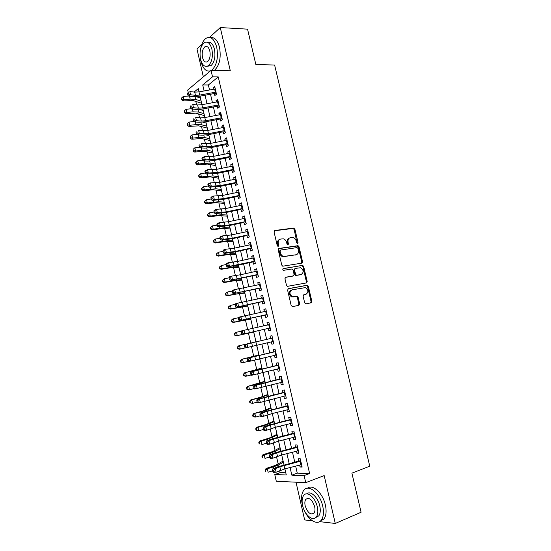 <?xml version="1.0" encoding="UTF-8"?>
<svg xmlns="http://www.w3.org/2000/svg" width="551" height="551" viewBox="0 0 551 551"><rect width="100%" height="100%" fill="white"/><g stroke="black" fill="none" stroke-linecap="round" stroke-linejoin="round"><path stroke-width="0.83" d="M297.54 243.563L298.043 242.571L294.895 229.182L293.58 228.059L274.818 230.504L274.054 231.93L277.236 245.594L278.186 246.387L278.716 245.374L278.303 243.611C277.931 241.083 278.737 239.561 280.728 239.024L283.393 238.865C285.005 239.348 286.072 240.532 286.603 242.419L287.016 244.176L287.953 244.961L288.469 243.962L288.063 242.213C287.684 239.713 288.476 238.197 290.425 237.674L293.015 237.509C294.613 237.984 295.673 239.162 296.204 241.042L296.61 242.777L297.54 243.563M297.216 243.521L294.131 229.505L293.118 228.396L274.274 230.807M277.883 246.359L277.546 243.914L278.303 243.611M287.643 244.926L287.298 242.516L288.063 242.213M304.655 302.774L305.984 303.849L311.136 302.788L311.845 301.301L308.305 286.231L307.403 285.177L288.352 288.655L287.601 290.157L291.176 305.536L292.533 306.625L298.911 305.309L299.648 303.801L298.125 297.264L297.23 296.204L292.402 296.72C289.282 294.227 289.151 291.94 292.009 289.86L305.399 287.601C308.505 290.026 308.663 292.285 305.881 294.386L303.863 294.785L303.133 296.273L304.655 302.774M295.66 466.112L297.271 473.144L309.607 473.516L304.104 475.575L305.729 482.648L276.292 481.257L274.777 474.563L286.279 474.962L284.895 468.867M188.242 92.492L187.691 90.068L211.033 70.376L230.297 70.769L220.276 27.55L247.551 29.162L255.857 64.522L274.612 65.025L369.755 466.201L351.896 473.157L361.084 512.258L335.277 523.45L324.181 475.616L305.729 482.648M211.033 70.376L212.514 76.83L202.72 84.937L204.097 90.956M309.607 473.516L218.251 76.913L212.514 76.83M301.817 263.137L302.54 261.704L299.028 246.772L298.05 245.677L278.992 248.432L278.227 249.879L281.775 265.114L282.732 266.209L301.817 263.137M303.656 266.457L307.183 281.458L306.466 282.918L287.381 286.355L286.465 285.28L284.943 278.723L285.693 277.236L293.346 275.886L294.082 274.419L293.077 270.114L291.741 269.012L283.476 270.348C282.629 269.701 282.58 269.102 283.345 268.551L302.719 265.382L303.656 266.457L302.878 266.725L306.397 281.706L307.183 281.458M296.018 482.194L304.648 519.93L312.445 520.826M319.594 521.645L335.277 523.45M220.276 27.55L209.552 37.399M201.749 44.569L196.969 48.963L203.347 76.858M282.573 458.687L283.007 461.125M279.522 445.291L279.956 447.715M276.485 431.936L276.912 434.346M273.448 418.622L273.875 421.019M270.424 405.35L270.844 407.726M267.414 392.112L267.827 394.482M265.926 386.12L266.202 386.809M264.404 378.916L264.817 381.264M263.089 373.661L262.82 372.469M261.408 365.754L261.821 368.096M260.1 360.519L259.721 358.859M258.419 352.633L258.832 354.961M257.11 347.419L256.628 345.291M255.327 339.574L255.85 341.861M252.358 326.536L252.778 328.389M253.618 332.067L254.252 334.326M249.713 314.917L249.513 313.505M250.65 319.036L251.284 321.302M246.442 300.564L246.648 301.48M247.688 306.046L248.329 308.305M243.604 288.09L243.618 287.615M244.74 293.091L245.374 295.357M241.799 280.177L242.433 282.436M238.865 267.297L239.499 269.563M235.945 254.459L236.579 256.718M233.025 241.655L233.658 243.914M230.118 228.885L230.752 231.151M227.219 216.157L227.852 218.416M224.333 203.464L224.966 205.723M221.447 190.811L222.081 193.07M218.575 178.187L219.208 180.446M214.628 160.871L216.674 169.309M215.71 165.603L216.343 167.862M211.749 148.226L211.791 147.868M212.851 153.054L213.485 155.313M210 140.539L210.634 142.805M207.162 128.066L207.796 130.325M204.325 115.627L204.765 117.563M214.139 92.437L214.849 95.537L216.502 94.242L214.745 86.583L213.099 87.905L213.402 89.248M217.066 105.22L217.769 108.278L219.436 107.025L217.673 99.352L216.013 100.626L216.336 102.018M220.007 118.038L220.703 121.055L222.384 119.849L220.614 112.149L218.94 113.382L219.277 114.828M222.962 130.897L223.644 133.872L225.338 132.715L223.561 124.994L221.881 126.179L222.225 127.674M225.917 143.79L226.592 146.731L228.3 145.616L226.523 137.867L224.822 139.01L225.18 140.56M228.885 156.718L229.553 159.625L231.275 158.55L229.485 150.788L227.777 151.883L228.142 153.481M231.861 169.694L232.522 172.559L234.251 171.533L232.46 163.737L230.738 164.79L231.117 166.443M234.85 182.698L235.497 185.529L237.24 184.544L235.449 176.733L233.714 177.739L234.099 179.447M237.839 195.75L238.48 198.532L240.243 197.602L238.438 189.764L236.689 190.729L237.095 192.485M240.842 208.836L241.476 211.584L243.246 210.696L241.441 202.83L239.678 203.753L240.091 205.557M243.859 221.963L244.479 224.67L246.263 223.823L244.451 215.944L242.674 216.812L243.101 218.678M246.876 235.125L247.489 237.791L249.293 236.999L247.475 229.092L245.684 229.912L246.125 231.833M249.906 248.329L250.512 250.96L252.324 250.209L250.505 242.275L248.701 243.053L249.148 245.023M252.95 261.573L253.543 264.163L255.368 263.461L253.543 255.506L251.724 256.236L252.186 258.261M255.995 274.859L256.58 277.401L258.419 276.747L256.587 268.771L254.755 269.453L255.23 271.533M259.053 288.18L259.624 290.687L261.484 290.074L259.645 282.078L257.799 282.711L258.288 284.846M262.118 301.542L262.682 304.007L264.556 303.449L262.71 295.419L260.85 296.011L261.353 298.201M265.196 314.945L265.747 317.369L267.634 316.859L265.782 308.808L263.908 309.345L264.425 311.59M268.282 328.389L268.826 330.772L270.72 330.311L268.867 322.232L266.98 322.728L267.51 325.028M271.374 341.875L271.912 344.217L273.819 343.796L271.96 335.697L270.059 336.144L270.596 338.5L244.63 344.506L247.055 343.955L247.833 347.371L245.402 347.915L244.658 347.02L245.629 346.806L245.319 345.436L244.348 345.656L244.658 347.02M274.481 355.402L275.004 357.695L276.933 357.33L275.066 349.21L273.144 349.603L273.702 352.013M277.587 368.97L278.11 371.222L280.046 370.906L278.172 362.758L276.244 363.102L276.809 365.575M280.714 382.573L281.217 384.784L283.173 384.522L281.299 376.347L279.35 376.643L279.929 379.171M283.848 396.224L284.344 398.394L286.313 398.173L284.426 389.977L282.47 390.225L283.062 392.808M286.988 409.916L287.47 412.038L289.454 411.873L287.567 403.649L285.59 403.842L286.203 406.486M290.136 423.643L290.611 425.723L292.615 425.613L290.721 417.362L288.731 417.506L289.351 420.206M293.297 437.418L293.766 439.457L295.777 439.395L293.876 431.116L291.872 431.213L292.505 433.974M296.466 451.235L296.927 453.232L298.952 453.218L297.044 444.919L295.026 444.96L295.673 447.777M218.251 76.913L208.381 84.971L209.525 89.965M210.503 94.235L212.452 102.741M213.416 106.97L215.386 115.565M216.343 119.746L218.327 128.417M219.277 132.557L221.282 141.318M222.218 145.402L224.243 154.246M225.166 158.289L227.212 167.222M228.128 171.216L230.194 180.232M231.096 184.179L233.183 193.277M234.072 197.175L236.179 206.363M237.061 210.213L239.182 219.491M240.057 223.293L242.199 232.66M243.06 236.413L245.223 245.863M246.07 249.569L248.253 259.108M249.093 262.765L251.297 272.394M252.124 275.996L254.348 285.714M255.161 289.275L257.407 299.076M258.212 302.589L260.478 312.486M261.27 315.943L263.557 325.93M264.335 329.333L266.643 339.409M267.421 342.791L269.728 352.874M270.52 356.325L272.821 366.381M273.627 369.907L275.92 379.928M276.747 383.524L279.033 393.51M279.874 397.188L282.153 407.141M283.014 410.888L285.287 420.812M286.162 424.628L288.428 434.525M289.316 438.417L291.575 448.273M292.485 452.247L294.737 462.069M299.648 465.092L300.095 467.041L302.141 467.083L300.226 458.756L298.194 458.749L298.856 461.628M195.832 101.439L196.611 104.869M198.684 113.995L199.545 117.776M201.549 126.592L202.479 130.711M204.414 139.217L205.427 143.694M207.293 151.883L208.388 156.711M210.179 164.591L211.35 169.763M213.072 177.326L214.325 182.856M215.971 190.102L217.308 195.991M218.885 202.92L220.304 209.166M221.798 215.772L223.3 222.377M224.725 228.658L226.309 235.628M227.666 241.586L229.333 248.921M230.607 254.548L232.357 262.255M233.562 267.552L235.394 275.624M236.524 280.597L238.445 289.041M239.492 293.676L241.496 302.492M242.474 306.79L244.561 315.985M245.464 319.945L247.633 329.526M248.46 333.141L250.712 343.066M251.49 346.503L253.722 356.332M254.59 360.127L256.745 369.631M257.696 373.798L259.776 382.979M260.809 387.511L262.82 396.362M263.929 401.266L265.864 409.786M267.063 415.061L268.922 423.244M270.204 428.898L271.987 436.75M273.358 442.777L275.066 450.291M276.519 456.703L278.152 463.88M279.694 470.664L280.135 472.62L285.79 472.792M201.501 103.216L201.845 104.718M240.663 274.715L238.48 265.059M280.135 472.62L274.777 474.563M290.088 467.537L291.823 475.155L304.104 475.575M205.068 95.233L207.018 103.753M207.982 107.982L209.945 116.585M210.902 120.772L212.886 129.457M213.829 133.597L215.834 142.365M216.77 146.463L218.788 155.313M219.711 159.363L221.757 168.303M222.666 172.298L224.732 181.327M225.635 185.274L227.715 194.386M228.603 198.291L230.704 207.493M231.585 211.343L233.707 220.634M234.574 224.436L236.716 233.81M237.571 237.571L239.733 247.034M240.58 250.739L242.764 260.292M243.597 263.95L245.801 273.592M246.621 277.201L248.845 286.933M249.658 290.494L251.897 300.309M252.702 303.821L254.961 313.733M255.754 317.19L258.04 327.191M258.818 330.6L261.119 340.683M261.89 344.072L264.198 354.169M264.99 357.627L267.283 367.689M268.089 371.216L270.383 381.251M271.202 384.853L273.489 394.853M274.329 398.531L276.602 408.498M277.463 412.244L279.729 422.183M280.604 426.006L282.863 435.91M283.751 439.808L286.01 449.678M286.913 453.652L289.165 463.494M199.035 91.886L198.291 88.594L194.104 92.058M283.972 464.817L281.726 454.968M280.824 450.987L278.572 441.103M277.683 437.205L275.424 427.287M274.55 423.464L272.284 413.512M271.429 409.758L269.157 399.785M268.323 396.1L266.043 386.093M265.217 382.484L262.93 372.442M262.124 368.908L259.831 358.832M259.046 355.367L256.745 345.263M255.96 341.834L238.431 345.918L255.967 341.847L253.674 331.778M252.895 328.368L250.615 318.354M249.823 314.89L247.564 304.972M246.765 301.459L244.527 291.631M243.714 288.063L241.496 278.324M237.639 261.394L235.463 251.835M234.623 248.122L232.46 238.652M231.606 234.891L229.471 225.504M228.603 221.695L226.482 212.397M225.607 208.54L223.506 199.331M222.618 195.426L220.538 186.3M219.642 182.347L217.583 173.31M213.712 156.312L211.694 147.448M210.757 143.35L208.76 134.568M207.817 130.429L205.833 121.73M204.882 117.542L202.92 108.933M201.955 104.697L200.013 96.163M208.381 84.971L202.72 84.937M297.271 473.144L291.823 475.155M213.099 87.905L215.048 87.912M216.013 100.626L217.962 100.613M218.94 113.382L220.889 113.348M221.881 126.179L223.823 126.124M224.822 139.01L226.764 138.935M227.777 151.883L229.719 151.78M230.738 164.79L232.674 164.666M233.714 177.739L235.642 177.587M236.689 190.729L238.624 190.55M239.678 203.753L241.607 203.553M242.674 216.812L244.603 216.591M245.684 229.912L247.606 229.671M248.701 243.053L250.622 242.784M251.724 256.236L253.639 255.94M254.755 269.453L256.67 269.136M302.568 262.276L301.796 262.434M257.799 282.711L259.714 282.374M260.85 296.011L262.758 295.646M263.908 309.345L265.816 308.959M266.98 322.728L268.888 322.314M271.912 344.217L273.813 343.762M270.059 336.144L271.96 335.704M275.004 357.695L276.905 357.22M278.11 371.222L280.004 370.72M281.217 384.784L283.111 384.261M284.344 398.394L286.231 397.836M287.47 412.038L289.365 411.459M290.611 425.723L292.498 425.124M293.766 439.457L295.646 438.823M296.927 453.232L298.807 452.571M300.095 467.041L301.969 466.36M289.427 238.032C287.629 238.666 286.919 240.16 287.298 242.516M279.701 239.389C277.89 240.043 277.174 241.552 277.546 243.914M301.473 263.199L301.762 261.98L298.256 247.068L297.278 245.973L278.489 248.694M297.926 248.377L297.003 247.599L280.576 250.058L280.046 251.07L280.48 252.937C280.989 254.782 282.029 255.96 283.593 256.47L296.032 254.776C297.967 254.218 298.738 252.695 298.36 250.209L297.926 248.377M280.328 250.154L279.281 251.366L280.046 251.07M296.142 254.755L282.828 256.752C281.265 256.249 280.225 255.072 279.715 253.233L279.281 251.366M306.046 283L306.397 281.706M285.28 277.435L292.801 276.065M282.987 268.757L302.341 265.362M301.163 274.501C303.98 272.408 303.787 270.148 300.591 267.738L295.267 268.413L294.53 269.866L295.536 274.164L296.466 275.238L300.991 274.563M295.005 268.502L293.752 270.135L294.53 269.866M300.385 274.763L295.687 275.5L294.757 274.426L293.752 270.135M302.878 266.725L301.562 265.63M305.474 294.503L303.532 294.923M291.231 290.101C288.373 292.175 288.504 294.461 291.617 296.948L293.628 296.803M298.408 305.412L298.862 304.021L297.34 297.499L296.445 296.438L292.843 297.03M310.612 302.892L311.053 301.521L307.513 286.479L306.618 285.418L287.98 288.827M201.625 103.251L192.974 100.544L183.139 100.929L181.534 99.759L181.582 97.988L181.534 99.759M181.582 97.988L183.276 96.501L188.366 96.032L193.249 96.604L199.607 96.239L214.387 93.518M183.276 96.501L183.993 99.69L190.191 99.104L195.681 99.414L201.149 101.157M196.204 96.659L200.44 98.037M181.871 99.263L183.993 99.69L183.139 100.929M216.371 93.677L215.84 93.456M216.013 92.113L199.689 95.096L195.44 95.337L190.57 94.779L188.38 96.053L187.512 94.558L188.387 94.042L188.098 92.754L187.223 93.264L187.512 94.558M215.276 88.925L198.959 91.9L194.71 92.127L189.84 91.549L190.57 94.779L188.387 94.042M215.441 93.333L216.164 92.768M187.223 93.264L188.098 92.754M211.46 70.383L211.866 70.108C216.812 65.238 218.43 57.628 216.743 47.255C214.291 38.818 210.689 35.849 205.929 38.35C203.34 40.319 201.576 43.818 200.633 48.853M200.536 59.308L200.908 61.244C202.906 68.682 206.067 71.906 210.392 70.914M214.215 70.438L214.621 70.163C219.58 65.314 221.22 57.717 219.532 47.372C217.597 40.251 214.58 37.007 210.475 37.64M207.651 42.337C210.723 41.607 212.989 43.922 214.456 49.273C215.675 56.739 214.504 62.222 210.937 65.727L207.39 66.223M211.887 49.177C210.124 43.074 207.534 40.932 204.104 42.751C200.488 46.291 199.297 51.794 200.53 59.267C202.272 65.411 204.889 67.539 208.388 65.665C211.942 62.153 213.113 56.657 211.887 49.177M202.506 57.511C203.636 61.464 205.316 62.835 207.562 61.636C209.862 59.37 210.613 55.823 209.828 51.002C208.691 47.069 207.018 45.692 204.807 46.869C202.479 49.149 201.714 52.696 202.506 57.511M304.269 510.322C308.505 520.358 317.486 525.675 321.391 520.013C323.568 516.81 324.009 512.175 322.721 506.107C319.966 492.987 308.236 483.626 303.711 490.369C301.459 493.565 300.984 498.221 302.272 504.33L303.043 507.106M320.276 521.177L324.029 518.89C326.213 515.695 326.66 511.066 325.372 505.019C322.852 493.124 312.631 483.771 307.513 488.193M306.673 493.882C310.275 490.238 317.913 497.064 319.766 505.852C320.696 510.226 320.372 513.566 318.795 515.867L315.785 517.527M317.314 506.858C315.344 497.422 306.914 490.583 303.642 495.48C302.038 497.787 301.693 501.141 302.623 505.542C304.503 514.799 312.961 521.969 316.357 516.893C317.927 514.586 318.244 511.238 317.314 506.858M305.178 505.777C307.651 512.829 310.599 515.268 314.022 513.091C315.041 511.603 315.248 509.448 314.649 506.617C312.142 499.557 309.201 497.112 305.833 499.289C304.799 500.776 304.579 502.939 305.178 505.777M204.449 115.655L195.839 113.175L186.018 113.658L184.406 112.507L184.461 110.758L184.406 112.507M184.461 110.758L186.155 109.27L191.19 108.767M186.155 109.27L186.879 112.466L193.077 111.839L198.553 112.073L204.001 113.664M199.531 109.408L203.285 110.537M184.75 112.032L186.879 112.466L186.018 113.658M207.286 128.094L198.711 125.842L188.897 126.42L187.292 125.297L187.347 123.562L187.292 125.297M187.347 123.562L189.048 122.074L194.021 121.544M189.048 122.074L189.771 125.284L195.97 124.609L201.439 124.76L206.852 126.213M202.899 122.184L206.143 123.073M187.636 124.843L189.771 125.284L188.897 126.42M210.124 140.567L201.59 138.549L191.782 139.217L190.185 138.122L190.247 136.4L190.185 138.122M190.247 136.4L191.948 134.919L196.859 134.361M191.948 134.919L192.678 138.136L198.87 137.419L204.331 137.495L209.717 138.79M206.308 134.974L209.001 135.642M190.536 137.688L192.678 138.136L191.782 139.217M212.975 153.075L204.483 151.291L194.682 152.062L193.084 150.988L193.153 149.28L193.084 150.988M193.153 149.28L194.854 147.799L199.703 147.213M194.854 147.799L195.584 151.022L201.783 150.265L207.231 150.258L212.596 151.408M209.766 147.785L211.873 148.253M193.442 150.568L195.584 151.022L194.682 152.062M219.291 106.391L218.761 106.178M218.947 104.883L202.61 107.92L198.36 108.196L193.504 107.721L191.3 108.96L196.156 109.422L202.513 109.008L217.308 106.247M218.21 101.687L201.88 104.711L197.63 104.972L192.767 104.483L193.504 107.721L191.321 106.99L191.025 105.696L190.143 106.191L190.439 107.486L191.321 106.99M218.361 106.054L219.091 105.51M190.143 106.191L191.025 105.696M190.439 107.486L191.3 108.96M222.218 119.147L221.688 118.933M221.888 117.7L205.537 120.772L201.287 121.089L196.445 120.697L194.234 121.895L199.076 122.281L205.427 121.805L220.235 119.009M221.151 114.491L204.807 117.556L200.557 117.859L195.708 117.446L196.445 120.697L194.262 119.973L193.966 118.679L193.084 119.161L193.373 120.462L194.262 119.973M221.295 118.809L222.025 118.286M193.084 119.161L193.966 118.679M193.373 120.462L194.234 121.895M225.159 131.937L224.629 131.73M224.842 130.546L208.478 133.666L199.393 133.707L197.168 134.878L202.003 135.174L208.354 134.644L223.169 131.806M224.099 127.329L207.741 130.442L198.656 130.456L199.393 133.707L197.21 132.998L196.914 131.696L196.025 132.164L196.321 133.466L197.21 132.998M224.229 131.613L224.966 131.104M196.025 132.164L196.914 131.696M196.321 133.466L197.168 134.878M228.107 144.761L227.577 144.562M227.797 143.439L211.419 146.6L202.355 146.766L200.116 147.895L204.938 148.109L211.288 147.523L226.117 144.644M227.06 140.209L210.682 143.363L201.618 143.494L202.355 146.766L200.165 146.063L199.868 144.755L198.98 145.209L199.276 146.518L200.165 146.063M227.177 144.445L227.921 143.956M198.98 145.209L199.868 144.755M199.276 146.518L200.116 147.895M215.834 165.624L207.383 164.074L197.589 164.935L195.991 163.888L196.356 163.495L196.066 162.201L195.701 162.593L195.991 163.888M196.066 162.201L197.775 160.72L202.548 160.107M197.775 160.72L198.505 163.95L210.138 163.068L215.475 164.067M213.285 160.61L214.752 160.899M196.356 163.495L198.505 163.95L197.589 164.935M231.062 157.627L230.532 157.434M230.766 156.36L214.373 159.57L205.323 159.859L203.071 160.947L207.885 161.085L214.229 160.437L229.071 157.524M230.029 153.13L213.636 156.326L204.579 156.58L205.323 159.859L203.133 159.163L202.837 157.855L201.941 158.295L202.238 159.604L203.133 159.163M230.132 157.317L230.883 156.849M201.941 158.295L202.334 157.682L204.579 156.58L202.837 157.855M202.238 159.604L203.071 160.947M218.699 178.2L210.289 176.892L200.502 177.849L198.911 176.83L199.283 176.451L198.987 175.156L198.622 175.528L198.911 176.83M198.987 175.156L200.702 173.675L205.406 173.042M200.702 173.675L201.432 176.919L213.058 175.907L218.368 176.754M216.874 173.448L217.645 173.579M199.283 176.451L201.432 176.919L200.502 177.849M234.023 170.534L233.493 170.342M233.748 169.329L217.335 172.58L208.299 172.993L206.04 174.047L217.177 173.393L232.033 170.438M233.004 166.085L216.591 169.322L207.555 169.701L208.299 172.993L206.108 172.305L205.812 170.989L204.91 171.416L205.206 172.732L206.108 172.305M233.101 170.231L233.851 169.784M204.91 171.416L205.296 170.769L207.555 169.701L205.812 170.989M205.206 172.732L206.04 174.047M221.571 190.818L213.203 189.751L203.422 190.804L201.838 189.806L202.21 189.448L201.921 188.146L201.542 188.504L201.838 189.806M201.921 188.146L203.636 186.672L208.264 186.011M203.636 186.672L204.373 189.923L215.978 188.786L221.268 189.482M202.21 189.448L204.373 189.923L203.422 190.804M236.999 183.476L236.469 183.29M236.737 182.333L220.31 185.625L211.288 186.162L209.015 187.182L220.131 186.383L235.008 183.387M235.986 179.075L219.567 182.36L210.537 182.863L211.288 186.162L209.098 185.487L208.795 184.165L207.885 184.578L208.188 185.894L209.098 185.487M236.069 183.18L236.827 182.746M207.885 184.578L208.271 183.889L210.537 182.863L208.795 184.165M208.188 185.894L209.015 187.182M224.45 203.471L216.13 202.644L206.356 203.794L204.772 202.823L205.151 202.486L204.862 201.184L204.483 201.514L204.772 202.823M204.862 201.184L206.577 199.703L211.157 199.021M206.577 199.703L207.314 202.968L218.912 201.707L224.174 202.251M205.151 202.486L207.314 202.968L206.356 203.794M239.974 196.452L239.451 196.273M239.726 195.371L223.286 198.711L214.284 199.372L211.997 200.35L223.1 199.414L237.991 196.376M238.982 192.106L222.542 195.44L213.533 196.066L214.284 199.372L212.087 198.711L211.791 197.382L210.875 197.781L211.178 199.104L212.087 198.711M239.051 196.163L239.816 195.757M210.875 197.781L211.247 197.058L213.533 196.066L211.791 197.382M211.178 199.104L211.997 200.35M227.343 216.164L219.064 215.572L209.297 216.825L207.72 215.875L208.106 215.565L207.81 214.256L207.424 214.566L207.72 215.875M207.424 214.566L209.532 212.776L214.112 212.059M207.81 214.256L209.532 212.776L210.268 216.047L221.86 214.663L227.088 215.048M208.106 215.565L210.268 216.047L209.297 216.825M242.97 209.47L242.44 209.297M242.736 208.457L226.275 211.839L217.287 212.624L214.986 213.568L226.075 212.486L240.98 209.408M241.979 205.179L225.531 208.554L216.536 209.311L217.287 212.624L215.09 211.97L214.794 210.64L213.871 211.019L214.174 212.349L215.09 211.97M242.047 209.194L242.812 208.801M213.871 211.019L214.236 210.262L216.536 209.311L214.794 210.64M214.174 212.349L214.986 213.568M230.242 228.892L222.005 228.541L212.245 229.898L210.668 228.968L211.061 228.679L210.764 227.363L210.372 227.659L210.668 228.968M210.372 227.659L212.493 225.889L217.066 225.139M210.764 227.363L212.493 225.889L213.23 229.168L224.808 227.653L230.015 227.887M211.061 228.679L213.23 229.168L212.245 229.898M245.966 222.528L245.436 222.356M245.746 221.571L229.278 225.008L220.297 225.917L217.989 226.819L229.058 225.593L243.976 222.473M244.995 218.292L228.527 221.709L219.546 222.59L220.297 225.917L218.106 225.269L217.803 223.94L216.88 224.298L217.184 225.635L218.106 225.269M245.043 222.26L245.822 221.888M216.88 224.298L217.239 223.506L219.546 222.59L217.803 223.94M217.184 225.635L217.989 226.819M233.149 241.655L224.953 241.552L215.207 243.005L213.63 242.103L214.029 241.834L213.733 240.511L213.333 240.787L213.63 242.103M213.333 240.787L215.462 239.038L220.035 238.252M213.733 240.511L215.462 239.038L216.206 242.33L227.77 240.691L232.942 240.766M214.029 241.834L216.206 242.33L215.207 243.005M248.976 235.621L248.446 235.456M248.77 234.733L232.281 238.211L223.32 239.251L220.999 240.112L232.054 238.735L246.986 235.58M248.012 231.441L231.53 234.905L222.563 235.911L223.32 239.251L221.123 238.611L220.82 237.274L219.897 237.619L220.193 238.955L221.123 238.611M248.053 235.36L248.832 235.008M219.897 237.619L220.242 236.785L222.563 235.911L220.82 237.274M220.193 238.955L220.999 240.112M236.062 254.452L227.914 254.596L218.175 256.146L216.605 255.271L217.004 255.023L216.708 253.701L216.309 253.956L216.605 255.271M216.309 253.956L218.437 252.227L223.017 251.408M216.708 253.701L218.437 252.227L219.181 255.533L230.738 253.756L235.883 253.68M217.004 255.023L219.181 255.533L218.175 256.146M251.993 248.756L251.463 248.597M251.8 247.929L235.298 251.456L226.351 252.62L224.016 253.446L235.057 251.924L250.002 248.728M251.042 244.63L234.54 248.136L225.593 249.272L226.351 252.62L224.154 251.993L223.851 250.65L222.921 250.98L223.224 252.324L224.154 251.993M251.07 248.501L251.855 248.17M222.921 250.98L223.258 250.106L225.593 249.272L223.851 250.65M223.224 252.324L224.016 253.446M238.982 267.29L230.883 267.683L221.151 269.336L219.58 268.482L219.987 268.254L219.691 266.932L219.284 267.159L219.58 268.482M219.284 267.159L221.426 265.458L226 264.604M219.691 266.932L221.426 265.458L222.177 268.771L233.72 266.87L238.838 266.629M219.987 268.254L222.177 268.771L221.151 269.336M255.017 261.932L254.493 261.773M254.844 261.167L227.046 266.822L238.066 265.148L253.026 261.911M254.08 257.854L237.564 261.415L228.631 262.675L229.395 266.037L227.198 265.41L226.888 264.067L225.951 264.384L226.254 265.727L227.198 265.41M254.094 261.684L254.886 261.374M225.951 264.384L226.289 263.474L228.631 262.675L226.888 264.067M226.254 265.727L227.046 266.822M241.917 280.17L233.858 280.803L224.133 282.56L222.57 281.733L222.983 281.527L222.687 280.197L222.273 280.404L222.57 281.733M222.273 280.404L224.422 278.723L228.996 277.842L229.299 279.171L230.242 278.875L229.939 277.525L228.996 277.828L229.319 276.877L231.682 276.12L232.446 279.488L230.077 280.232L256.057 275.135M222.687 280.197L224.422 278.723L225.173 282.05L236.703 280.018L241.793 279.626M222.983 281.527L225.173 282.05L224.133 282.56M302.416 262.71L301.7 262.868M258.054 275.142L257.524 274.997M257.889 274.446L237.137 278.84L232.446 279.488L230.242 278.875M257.131 271.12L240.601 274.729L231.682 276.12L229.939 277.525M257.131 274.908L257.93 274.618M229.299 279.171L230.077 280.232M244.858 293.077L236.84 293.965L227.129 295.825L225.566 295.026L225.986 294.84L225.683 293.504L225.269 293.69L225.566 295.026M225.269 293.69L227.425 292.037L232.116 291.093M225.683 293.504L227.425 292.037L228.183 295.37L244.761 292.65M225.986 294.84L228.183 295.37L227.129 295.825M307.21 281.616L306.411 281.802M307.196 281.513L306.473 281.685M261.098 288.393L260.568 288.249M260.954 287.76L233.128 293.69L259.101 288.4M260.182 284.433L234.733 289.606L235.504 292.98L233.3 292.374L232.997 291.024L232.047 291.314L232.35 292.664L233.3 292.374M260.175 288.166L260.981 287.897M232.047 291.314L232.364 290.322L234.733 289.606L232.997 291.024M232.35 292.664L233.128 293.69M247.805 306.032L230.125 309.125L228.575 308.353L228.996 308.188L228.699 306.852L228.272 307.017L228.575 308.353M228.272 307.017L230.442 305.385L235.243 304.379M228.699 306.852L230.442 305.385L231.193 308.725L247.736 305.715M228.996 308.188L231.193 308.725L230.125 309.125M262.834 297.871L263.206 297.581M264.149 301.686L263.626 301.549M264.019 301.121L236.179 307.183L262.159 301.707M263.247 297.774L237.805 303.133L238.569 306.514L236.372 305.922L236.062 304.565L235.105 304.834L235.415 306.191L236.372 305.922M263.226 301.466L264.039 301.218M235.105 304.834L235.415 303.808L237.805 303.133L236.062 304.565M235.415 306.191L236.179 307.183M250.767 319.015L233.142 322.473L231.592 321.722L232.019 321.584L231.716 320.241L231.289 320.386L231.592 321.722M231.289 320.386L232.384 319.132L238.369 317.713M231.716 320.241L233.466 318.774L234.223 322.121L250.719 318.822M232.019 321.584L234.223 322.121L233.142 322.473M265.844 311.232L266.264 310.902M267.207 315.02L266.684 314.89M267.097 314.518L239.244 320.716L265.217 315.048M266.326 311.163L240.877 316.694L241.648 320.097L239.444 319.504L239.141 318.147L238.177 318.402L238.487 319.759L239.444 319.504M266.291 314.807L267.111 314.58M238.177 318.402L238.48 317.335L240.877 316.694L239.141 318.147M238.487 319.759L239.244 320.716M253.735 332.039L236.159 335.855L234.616 335.132L235.05 335.015L234.747 333.672L234.313 333.789L234.616 335.132M234.313 333.789L235.401 332.508L241.503 331.082M234.747 333.672L236.496 332.198L237.254 335.566L253.715 331.964M235.05 335.015L237.254 335.566L236.159 335.855M268.916 324.594L269.336 324.264M270.279 328.389L269.756 328.265M270.183 327.955L242.323 334.299L268.289 328.43M269.411 324.594L243.962 330.304L244.734 333.713L242.53 333.135L242.226 331.771L241.255 332.005L241.565 333.369L242.53 333.135M269.363 328.182L270.19 327.983M241.255 332.005L241.552 330.896L243.962 330.304L242.226 331.771M241.565 333.369L242.323 334.299M237.784 347.137L237.343 347.233L237.646 348.583L238.087 348.487L237.784 347.137L239.54 345.67L240.298 349.045L245.36 347.86M238.087 348.487L240.298 349.045L239.189 349.279L237.646 348.583M237.343 347.233L238.431 345.918M271.994 338.004L272.414 337.66M273.365 341.799L272.841 341.682M273.275 341.434L247.833 347.371L245.629 346.806M271.671 338.245L247.055 343.955L245.319 345.436M244.63 344.506L244.348 345.656M258.942 354.927L241.469 359.376L258.977 355.058M240.828 360.65L240.388 360.726L240.691 362.076L241.138 362L240.828 360.65L242.592 359.183L243.356 362.565L248.315 361.366M241.138 362L243.356 362.565L242.226 362.744L240.691 362.076M240.388 360.726L241.469 359.376M275.08 351.448L275.5 351.104M276.45 355.257L275.927 355.14M276.382 354.954L248.494 361.58L247.757 360.719L248.735 360.512L248.418 359.142L247.447 359.348L247.757 360.719M275.603 351.572L250.161 357.64L250.939 361.07L248.735 360.512M248.418 359.142L250.161 357.64L247.723 358.157L273.682 351.951M275.596 351.531L274.763 351.696M247.723 358.157L247.447 359.348M261.932 368.061L244.513 372.869L261.994 368.309M243.886 374.198L243.439 374.253L243.742 375.603L244.196 375.555L243.886 374.198L245.65 372.731L246.414 376.126L251.277 374.914M244.196 375.555L246.414 376.126L245.278 376.25L243.742 375.603M243.439 374.253L244.513 372.869M278.179 364.934L278.592 364.583M279.55 368.75L279.026 368.64M279.495 368.516L251.6 375.279L250.863 374.453L251.848 374.267L251.538 372.889L250.553 373.075L250.863 374.453M278.716 365.12L253.274 371.374L254.052 374.818L251.848 374.267M251.538 372.889L253.274 371.374L250.822 371.849L276.781 365.444M278.703 365.037L277.862 365.189M250.822 371.849L250.553 373.075M264.935 381.23L247.571 386.403L254.899 384.75L265.017 381.602M246.951 387.787L246.497 387.821L246.8 389.178L247.261 389.151L246.951 387.787L248.721 386.32L249.486 389.729L254.238 388.503M247.261 389.151L249.486 389.729L248.336 389.798L246.8 389.178M246.497 387.821L247.571 386.403M281.285 378.468L281.699 378.103M282.663 382.277L282.27 382.201M282.622 382.112L254.714 389.027L253.983 388.235L254.968 388.062L254.658 386.678L253.674 386.85L253.983 388.235M281.837 378.709L256.394 385.149L257.179 388.6L254.968 388.062M254.658 386.678L256.394 385.149L253.935 385.583L279.887 378.978M281.816 378.592L280.969 378.716M253.935 385.583L253.674 386.85M267.944 394.44L260.286 397.312L250.629 399.978L257.978 398.332L268.055 394.929M250.03 401.424L249.562 401.431L249.872 402.795L250.34 402.788L250.03 401.424L251.793 399.957L252.565 403.373L257.2 402.14M250.34 402.788L252.565 403.373L249.872 402.795M249.562 401.431L250.629 399.978M284.399 392.036L284.812 391.665M285.755 395.756L260.313 402.43L257.834 402.809L257.11 402.051L258.102 401.899L257.792 400.515L256.8 400.667L257.11 402.051M284.97 392.34L259.528 398.965L260.313 402.43L258.102 401.899M257.792 400.515L259.528 398.965L257.048 399.358L283 392.553M284.936 392.188L284.082 392.291M257.048 399.358L256.8 400.667M270.961 407.685L263.35 410.819L253.708 413.601L261.064 411.955L271.099 408.298M253.116 415.096L252.64 415.082L252.95 416.446L253.419 416.466L253.116 415.096L254.886 413.629L255.657 417.059L260.224 415.812M253.419 416.466L255.657 417.059L254.472 417.011L252.95 416.446M252.64 415.082L253.708 413.601M287.526 405.646L287.939 405.267M288.896 409.441L272.208 413.532L263.461 416.301L260.96 416.639L260.251 415.915L261.25 415.778L260.933 414.393L259.934 414.531L260.251 415.915M288.111 406.018L271.429 410.096L262.669 412.83L263.461 416.301L261.25 415.778M260.933 414.393L262.669 412.83L260.182 413.181L264.749 411.631L286.127 406.17M288.07 405.825L287.209 405.908M260.182 413.181L259.934 414.531M273.985 420.971L266.422 424.373L256.787 427.259L257.985 427.349L264.156 425.627L274.15 421.708M256.208 428.809L255.733 428.774L256.043 430.145L256.518 430.186L256.208 428.809L257.985 427.349L258.756 430.786L263.323 429.498M256.518 430.186L258.756 430.786L256.043 430.145M255.733 428.774L256.787 427.259M277.022 434.298L269.508 437.962L259.879 440.958L261.091 441.103L267.263 439.333L277.215 435.159M259.307 442.57L258.825 442.508L259.142 443.879L259.624 443.948L259.307 442.57L261.091 441.103L261.87 444.554L266.436 443.231M259.624 443.948L259.142 443.879M258.825 442.508L259.879 440.958M280.066 447.66L272.6 451.593L262.979 454.699L264.204 454.906L270.376 453.08L275.576 451.145L280.287 448.645M262.421 456.366L261.939 456.283L262.248 457.661L262.737 457.75L262.421 456.366L264.204 454.906L264.983 458.363L269.549 457.006M262.737 457.75L262.248 457.661M261.939 456.283L262.979 454.699M290.659 419.297L291.073 418.912M292.051 423.168L275.348 427.307L266.608 430.214L264.101 430.51L263.399 429.821L264.404 429.704L264.087 428.313L263.082 428.43L263.399 429.821M291.259 419.731L274.563 423.864L265.823 426.729L266.608 430.214L264.404 429.704M264.087 428.313L265.823 426.729L263.316 427.039L267.869 425.4L289.261 419.828M291.21 419.504L290.343 419.559M263.316 427.039L263.082 428.43M293.807 432.99L294.22 432.597M295.212 436.936L278.496 441.124L269.776 444.168L267.256 444.423L266.553 443.775L267.566 443.672L267.249 442.274L266.236 442.377L266.553 443.775M294.42 433.485L273.516 438.94L268.984 440.676L269.776 444.168L267.566 443.672M267.249 442.274L268.984 440.676L266.464 440.945L271.002 439.209L292.402 433.527M294.358 433.217L293.49 433.258M266.464 440.945L266.236 442.377M296.961 446.723L297.368 446.324M298.387 450.746L281.651 454.988L272.952 458.17L270.417 458.384L269.721 457.764L270.734 457.681L270.417 456.276L269.405 456.366L269.721 457.764M297.588 447.288L276.678 452.832L272.153 454.665L272.952 458.17L270.734 457.681M270.417 456.276L272.153 454.665L269.625 454.885L274.15 453.06L295.556 447.274M297.519 446.978L296.645 446.992M269.625 454.885L269.405 456.366M283.118 461.063L275.7 465.271L266.092 468.481L267.331 468.749L273.503 466.876L278.689 464.844L283.366 462.172M265.548 470.21L265.052 470.099L265.362 471.484L265.858 471.594L265.548 470.21L267.331 468.749L268.117 472.214L272.676 470.823M265.858 471.594L265.362 471.484M265.052 470.099L266.092 468.481M300.123 460.498L300.529 460.092M301.569 464.596L284.812 468.887L276.134 472.214L273.585 472.379L272.897 471.801L273.916 471.732L273.599 470.327L272.58 470.396L272.897 471.801M300.77 461.132L279.839 466.766L275.335 468.701L276.134 472.214L273.916 471.732M273.599 470.327L275.335 468.701L272.793 468.88L277.298 466.952L298.725 461.056M300.688 460.781L299.806 460.774M272.793 468.88L272.58 470.396M297.271 242.874L298.043 242.571M277.959 245.684L278.716 245.374M287.705 244.265L288.469 243.962M274.391 230.69L274.818 230.504M292.815 228.383L293.58 228.059M294.131 229.505L294.895 229.182M278.627 248.577L278.992 248.432M296.941 245.96L297.712 245.656M298.256 247.068L299.028 246.772M301.762 261.98L302.54 261.704M279.715 253.233L280.48 252.937M284.047 256.821L284.812 256.539M295.26 255.065L296.032 254.776M292.567 276.147L293.346 275.886M294.757 274.426L295.536 274.164M296.094 275.521L296.872 275.266M305.089 294.62L305.881 294.386M295.997 296.41L296.782 296.176M297.34 297.499L298.125 297.264M298.862 304.021L299.648 303.801M306.204 285.397L306.99 285.149M307.513 286.479L308.305 286.231M311.053 301.521L311.845 301.301M189.53 96.184L190.191 99.104M195.061 96.694L195.681 99.414M199.689 95.096L198.959 91.9M195.44 95.337L194.71 92.127M215.358 92.217L214.621 89.028M192.444 109.07L193.077 111.839M197.967 109.491L198.553 112.073M195.371 121.985L195.97 124.609M200.881 122.322L201.439 124.76M198.312 134.947L198.87 137.419M203.808 135.188L204.331 137.495M201.253 147.944L201.783 150.265M206.735 148.102L207.231 150.258M202.61 107.92L201.88 104.711M198.36 108.196L197.63 104.972M218.292 104.993L217.555 101.797M205.537 120.772L204.807 117.556M201.287 121.089L200.557 117.859M221.233 117.811L220.496 114.601M208.478 133.666L207.741 130.442M204.228 134.017L203.491 130.78M224.181 130.663L223.444 127.446M211.419 146.6L210.682 143.363M207.176 146.986L206.439 143.742M227.143 143.549L226.399 140.326M204.207 160.982L204.696 163.151M209.676 161.044L210.138 163.068M214.373 159.57L213.636 156.326M210.131 159.997L209.394 156.739M230.111 156.477L229.368 153.247M207.169 174.054L207.624 176.072M212.631 174.026L213.058 175.907M217.335 172.58L216.591 169.322M213.099 173.042L212.355 169.777M233.087 169.446L232.343 166.202M210.138 187.168L210.565 189.034M215.586 187.051L215.978 188.786M220.31 185.625L219.567 182.36M216.068 186.135L215.324 182.856M236.076 182.457L235.325 179.199M213.12 200.323L213.506 202.031M218.554 200.116L218.912 201.707M223.286 198.711L222.542 195.44M219.057 199.255L218.306 195.97M239.072 195.495L238.321 192.23M216.109 213.519L216.46 215.069M221.53 213.216L221.86 214.663M226.275 211.839L225.531 208.554M222.046 212.424L221.295 209.125M242.075 208.581L241.324 205.309M219.105 226.75L219.422 228.148M224.512 226.358L224.808 227.653M229.278 225.008L228.527 221.709M225.049 225.628L224.291 222.322M245.085 221.702L244.334 218.416M222.115 240.022L222.39 241.262M227.508 239.533L227.77 240.691M232.281 238.211L231.53 234.905M228.052 238.872L227.301 235.552M248.108 234.864L247.351 231.572M225.132 253.336L225.373 254.417M230.511 252.751L230.738 253.756M235.298 251.456L234.54 248.136M231.076 252.151L230.318 248.832M251.139 248.067L250.381 244.761M228.155 266.684L228.362 267.607M233.521 266.009L233.72 266.87M238.321 264.735L237.564 261.415M234.099 265.479L233.342 262.145M254.183 261.305L253.419 257.992M231.186 280.08L231.358 280.838M236.544 279.309L236.703 280.018M241.359 278.062L240.601 274.729M237.137 278.84L236.379 275.493M257.227 274.584L256.47 271.264M234.23 293.511L234.368 294.11M239.575 292.65L239.699 293.201M244.403 291.424L243.638 288.077M240.181 292.244L239.423 288.889M260.286 287.904L259.521 284.571M237.281 306.99L237.385 307.424M242.612 306.025L242.702 306.432M247.454 304.827L246.69 301.473M243.239 305.688L242.474 302.327M263.357 301.266L262.586 297.926M311.398 302.685L311.115 301.5M250.512 318.271L249.748 314.91M246.304 319.174L245.539 315.799M266.429 314.669L265.665 311.315M253.584 331.757L252.819 328.382M249.376 332.701L248.611 329.319M269.522 328.107L268.743 324.746M256.67 345.284L255.898 341.895M252.461 346.269L251.69 342.874M272.614 341.586L271.843 338.211M259.755 358.853L258.984 355.457M255.554 359.879L254.776 356.469M275.72 355.113L274.942 351.724M251.828 371.202L251.91 371.553M262.855 372.462L262.076 369.053M258.653 373.53L257.882 370.114M278.834 368.674L278.055 365.279M254.899 384.75L255.017 385.266M260.155 383.255L260.265 383.737M265.961 386.106L265.183 382.69M261.766 387.222L260.988 383.792M281.954 382.277L281.175 378.874M257.978 398.332L258.13 399.02M263.22 396.748L263.364 397.388M269.081 399.799L268.303 396.376M264.886 400.956L264.108 397.519M285.087 395.921L284.302 392.505M261.064 411.955L261.257 412.816M266.298 410.288L266.477 411.087M272.208 413.532L271.429 410.096M268.02 414.731L267.235 411.28M288.235 409.607L287.443 406.183M264.156 425.627L264.39 426.653M269.377 423.864L269.597 424.821M267.263 439.333L267.538 440.531M272.476 437.48L272.724 438.603M270.376 453.08L270.693 454.458M275.576 451.145L275.865 452.419M275.348 427.307L274.563 423.864M271.154 428.547L270.369 425.09M291.383 423.34L290.597 419.903M278.496 441.124L277.704 437.666M274.308 442.405L273.516 438.94M294.544 437.108L293.752 433.665M281.651 454.988L280.858 451.517M277.463 456.311L276.678 452.832M297.719 450.918L296.927 447.46M273.503 466.876L273.854 468.426M278.689 464.844L279.02 466.284M284.812 468.887L284.02 465.409M280.638 470.258L279.839 466.766M300.901 464.775L300.102 461.304M293.118 228.396L293.883 228.073M297.278 245.973L298.05 245.677M282.828 256.752L283.593 256.47M295.687 275.5L296.466 275.238M301.934 265.651L302.719 265.382M291.617 296.948L292.402 296.72M296.445 296.438L297.23 296.204M306.618 285.418L307.403 285.177M207.713 46.987L204.807 46.869M210.937 65.727L208.388 65.665M211.866 70.108L214.621 70.163M308.333 498.297L305.833 499.289M318.795 515.867L316.357 516.893M321.391 520.013L324.029 518.89"/></g></svg>
